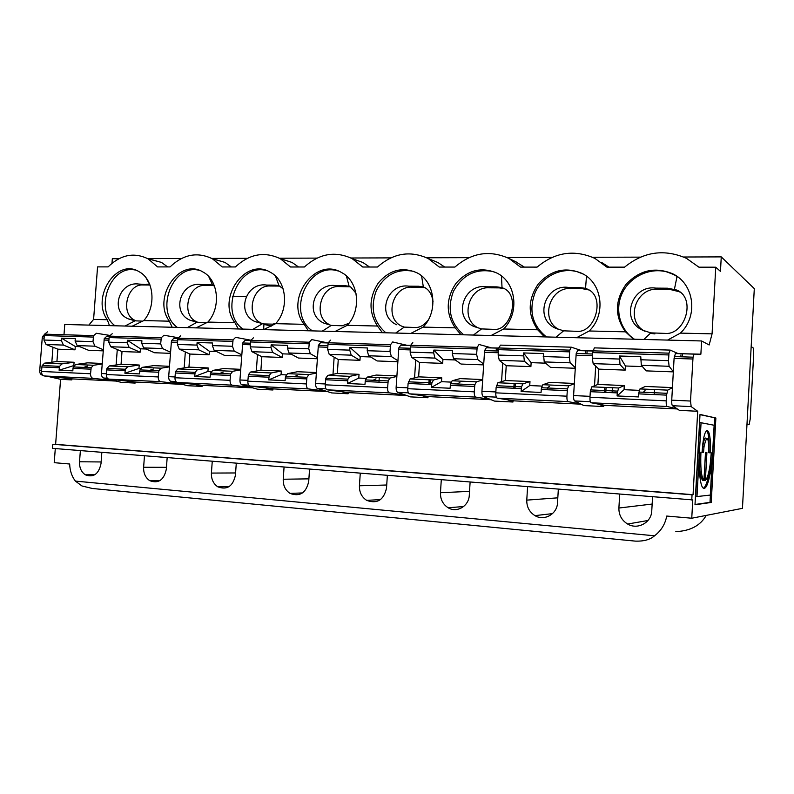 <?xml version="1.0" encoding="UTF-8"?>
<svg xmlns="http://www.w3.org/2000/svg" width="794" height="794" viewBox="0 0 794 794"><rect width="100%" height="100%" fill="white"/><g stroke="black" fill="none" stroke-linecap="round" stroke-linejoin="round"><path stroke-width="1.19" d="M751.174 346.531L753.268 348.02L753.695 354.104L750.191 419.163L749.139 424.562L746.995 424.016M675.833 531.613C690.254 531.007 700.387 525.608 706.233 515.405M710.223 452.828L708.844 452.729C708.625 435.966 707.017 433.981 704.02 446.764L703.504 452.352L702.045 452.243L702.829 443.697C705.618 421.346 711.732 429.901 710.223 452.828M699.643 452.084L698.144 451.975L699.643 452.084C699.028 467.735 700.04 477.164 702.68 480.35L703.941 480.439L705.489 452.491L704.119 480.281L705.38 480.38C707.345 478.504 708.973 472.966 710.243 463.756L711.245 452.898L712.605 452.997L711.325 466.862C708.774 483.099 706.015 490.126 703.018 487.933C700.189 485.859 698.462 468.619 699.385 452.987L698.095 452.908L695.673 496.458L696.973 496.558L699.385 452.987M705.658 452.511L706.908 452.59L705.38 480.38M271.469 326.066L263.955 324.428L263.588 329.629L275.617 323.664L304.181 324.329C284.361 299.735 314.99 256.432 341.48 272.491C358.67 280.987 361.925 310.087 347.226 325.332L335.058 331.475M654.226 394.568L654.514 389.546M378.966 382.162L379.264 377.626M654.534 535.781C650.256 539.642 643.825 541.419 635.23 541.111L92.372 488.489L81.951 485.968L75.4 481.104L654.534 535.781C661.084 530.839 665.154 524.258 666.742 516.05L691.753 518.224L742.45 508.339L754.3 288.619L721.26 256.889L683.614 257.008M232.543 296.241L246.15 296.41M63.986 334.75L64.771 324.478L701.608 340.963L709.151 344.983L712.069 333.857L715.751 267.201L698.928 267.191L686.463 258.338C664.32 248.681 643.686 251.619 624.57 267.151L606.904 267.141L594.944 258.417C574.29 249.237 555.016 252.135 537.111 267.112L520.517 267.102L509.043 258.487C489.749 249.773 471.705 252.631 454.902 267.062L439.281 267.052L428.264 258.566C410.2 250.269 393.268 253.088 377.478 267.022L362.749 267.012L352.159 258.646C335.207 250.735 319.297 253.514 304.43 266.983L290.515 266.983L280.332 258.725C264.402 251.182 249.425 253.921 235.391 266.953L222.241 266.943L212.435 258.794C197.438 251.599 183.315 254.298 170.055 266.913L157.589 266.913L148.15 258.874C134.017 251.996 120.668 254.666 108.123 266.883L97.563 266.883L93.593 319.406L107.289 319.724C90.863 297.284 116.817 257.554 139.129 271.727C153.887 279.289 156.567 306.385 143.803 320.578L132.132 326.225M135.308 270.049C110.267 264.293 93.712 310.265 115.031 325.778M109.483 325.639L107.289 319.724M118.921 258.695L112.321 258.715L111.984 263.28M167.633 266.913L161.49 262.407L147.684 258.626M212.256 461.264L211.412 473.075C211.214 479.209 213.358 483.794 217.834 486.841C227.094 490.245 232.96 486.345 235.441 475.14L236.284 463.21M102.168 364.029L93.533 365.26L91.181 367.731L90.546 373.766C90.526 376.386 91.36 377.914 93.047 378.351L114.227 380.624M90.893 369.18L73.018 368.376L73.306 366.937L75.698 364.486L87.687 362.838L102.218 363.454M620.025 364.565L593.168 363.632L598.805 369.131L625.196 370.113L620.025 364.565L619.409 356L640.768 356.685L641.324 365.309L646.177 370.877L673.332 371.88M625.196 370.113L625.434 365.994L619.409 356M625.434 365.994L642.435 366.59M678.056 353.578L670.225 350.104L668.985 353.151L668.488 360.675L669.114 366.282L673.342 371.721M668.816 354.948L592.612 352.586L592.284 358.154L593.168 363.632M592.79 350.908L577.635 350.571L576.196 353.489L573.596 395.571C573.496 398.499 573.844 400.285 574.638 400.94L583.868 405.575L603.648 406.558L599.381 404.315M595.689 366.094L594.527 385.765M691.753 518.224L692.775 499.912L52.493 448.342L52.801 444.263L55.62 444.342L60.582 379.334L71.847 379.899L63.619 377.974M643.329 392.256L645.046 390.608M672.439 387.68L667.764 390.122L666.533 395.124L638.634 393.864L638.455 396.931L617.087 395.948L624.054 389.685L639.17 390.35M638.634 393.864L639.964 388.921L645.284 386.45L672.439 387.601M666.533 395.124L666.216 400.861C666.097 404.126 666.374 406.002 667.039 406.478L677.093 408.801M680.855 356.794L680.964 354.878M701.608 340.963L700.874 354.193L675.396 353.548L674.086 358.402L671.734 400.156C671.615 403.183 671.863 405.039 672.458 405.704L679.426 410.359L697.698 411.282L691.177 406.617L672.458 405.704M682.602 353.767L682.433 356.843M700.874 354.193L694.105 354.124L693.033 357.181L690.522 401.039L691.177 406.617M592.612 352.586L594.349 347.871L670.037 350.094M618.655 387.998L617.266 392.901L590.299 391.69L591.798 386.827L597.902 384.445L624.302 385.566L618.655 387.998L591.798 386.827M667.039 406.478L591.103 402.757L605.028 405.367L677.332 408.96M691.763 500.041L692.05 494.791L693.063 494.682L55.62 444.342M692.05 494.791L52.801 444.263M558.331 489.253L557.517 502.771C557.219 514.095 544.218 521.41 534.957 515.624L552.505 513.629M527.583 486.762L526.769 500.131C526.64 506.909 529.37 512.07 534.957 515.624M470.117 482.117L469.294 495.198C468.956 506.115 456.818 513.242 448.144 507.753L463.607 506.542M441.285 479.784L440.462 492.727C440.313 499.327 442.873 504.339 448.144 507.753M387.353 475.427L386.519 488.102C383.78 500.071 377.16 504.15 366.669 500.359L380.485 499.605M360.268 473.234L359.434 485.779C359.265 492.211 361.677 497.074 366.669 500.359M309.551 469.135L308.717 481.422C306.107 493.005 299.884 496.994 290.038 493.402L302.524 492.935M284.063 467.071L283.23 479.239C283.041 485.521 285.314 490.235 290.038 493.402M167.167 457.622L166.323 469.214C163.951 480.062 158.403 483.883 149.699 480.658L160.11 480.509M144.468 455.786L143.625 467.259C143.416 473.254 145.441 477.72 149.699 480.658M101.85 452.332L101.007 463.607C98.734 474.127 93.494 477.859 85.276 474.802L94.863 474.743M80.373 450.595L79.529 461.771C79.311 467.616 81.226 471.964 85.276 474.802M75.4 481.104C71.778 476.34 69.872 470.644 69.674 464.014L54.22 462.674L55.292 448.57M652.559 496.865L651.765 510.85C651.507 522.611 637.562 530.134 627.627 524.03L647.983 520.497M619.697 494.215L618.893 508.031C618.784 514.998 621.702 520.328 627.627 524.03M338.304 271.032C308.072 261.047 285.82 313.124 312.409 330.89M308.33 330.78L304.181 324.329M369.547 267.022L362.918 262.486L352.218 258.675M327.714 342.889L311.705 339.584L309.352 342.214L308.757 348.784L310.335 353.737L317.382 357.667M316.34 373.061L308.906 374.579L306.95 377.309L306.355 383.929C306.305 386.787 306.96 388.445 308.33 388.901L326.096 391.164M306.702 378.907L285.324 377.944L285.582 376.366L287.587 373.656L297.512 371.721L316.369 372.525M272.65 352.417L282.257 357.459L282.515 353.846L271.161 344.874L270.982 347.534L272.65 352.417L251.966 351.692L250.239 346.849L250.586 341.966L250.844 340.428L253.365 337.867M310.335 353.737L289.016 352.983L298.455 358.054L317.312 358.749M282.515 353.846L291.18 354.154M271.161 344.874L287.567 345.4L287.388 348.08L289.016 352.983M294.098 376.743L297.264 375.363M285.324 377.944L285.135 380.634L268.729 379.879L281.066 374.659L281.324 371.036L271.22 372.952L250.527 372.058L248.433 374.708L247.827 381.17C247.788 383.959 248.502 385.586 249.981 386.043L274.029 388.921L327.416 391.581M268.729 379.879L269.176 375.631L271.22 372.952M251.966 351.692L261.851 356.704L260.908 370.173L250.527 372.058M260.908 370.173L281.324 371.036M328.22 342.899L320.488 342.73L318.364 345.36L315.625 383.522C315.555 386.172 316.141 387.809 317.382 388.435L331.743 392.931L348.1 393.755L341.648 391.68M711.245 452.908L712.605 452.997M711.374 452.917L710.094 466.773C708.218 479.636 705.985 486.791 703.405 488.241M700.933 452.163C700.318 467.825 701.32 477.254 703.941 480.439M699.435 452.054L701.062 422.736L714.134 425.256L710.293 495.079L696.973 496.558M715.87 418.021L711.226 502.453L694.988 504.786L700.01 414.428L715.87 418.021L699.99 414.657M705.489 452.491L706.908 452.59M706.323 438.367C704.983 437.018 703.792 439.787 702.75 446.685L702.233 452.252M710.61 466.812L710.223 473.79M711.226 502.453L710.005 502.354L714.65 417.962M715.751 267.201L720.466 271.399L721.26 256.889M640.401 257.137L592.582 257.276M608.998 267.141L601.872 262.616M181.409 258.516L147.674 258.616M247.341 258.318L211.73 258.417M317.024 258.11L279.379 258.219M390.777 257.881L350.918 258M468.976 257.653L426.696 257.772M552.029 257.395L507.108 257.534M645.036 331.297C625.086 321.659 634.972 287.964 657.472 289.185L669.282 289.274L667.665 288.212L655.794 288.123C631.955 284.47 619.777 320.091 642.634 330.205L650.812 332.865L665.104 333.401C685.143 335.306 696.566 298.127 676.736 290.048L679.982 292.132M667.665 288.212L676.736 290.048M669.282 289.274L679.178 291.696M654.911 333.917L650.316 333.321M677.957 277.076L673.828 274.595L666.841 271.915C649.621 267.241 629.999 276.729 622.307 293.036C614.487 309.283 619.757 329.649 634.456 339.227M524.358 361.22L499.287 360.347L506.225 365.716L530.898 366.63L524.358 361.22L523.484 352.933L543.414 353.578L544.237 361.915L550.5 367.354L575.223 368.267M530.898 366.63L531.136 362.65L523.484 352.933M531.136 362.65L545.677 363.166M529.985 381.567L529.737 385.556L521.112 391.521L521.509 386.837L522.978 383.849L497.888 382.768L505.312 380.524L529.985 381.567L522.978 383.849M547.185 387.978L549.349 386.41M529.737 385.556L541.865 386.083M521.112 391.521L541.051 392.444L541.439 387.73L542.858 384.713L549.587 382.4L574.32 383.442M555.711 328.299L559.075 329.53C539.92 320.528 549.16 287.279 570.558 288.47L581.665 288.559L579.59 287.527L568.435 287.438C545.279 283.885 533.538 318.602 555.711 328.299L563.611 330.83L576.98 331.326C595.192 333.133 605.782 296.926 587.689 289.244L585.565 288.321L586.468 276.173M579.59 287.527L585.565 288.321M581.665 288.559L588.93 289.969M498.682 348.04L486.295 347.782L484.598 350.601L481.938 391.293C481.849 394.122 482.286 395.859 483.248 396.504L494.444 401.089L512.974 402.012L507.862 399.848M502.721 363.007L501.57 381.656M574.3 383.77L568.782 385.834L567.452 388.881L566.916 396.186C566.827 399.342 567.214 401.159 568.097 401.625L580.523 403.898M581.684 350.64L571.352 347.196L569.764 350.134L569.238 357.389L570.161 362.828L575.263 367.622M569.576 351.861L498.483 349.658L498.692 347.971L500.538 345.122L571.094 347.196M498.483 349.658L498.146 355.047L499.287 360.347M506.225 365.716L505.312 380.524M521.301 388.574L496.131 387.442L497.888 382.768M496.131 387.442L495.793 392.841C495.714 395.908 496.19 397.685 497.243 398.161L514.264 400.861L581.099 404.186M583.332 274.119L577.178 271.717C561.03 267.191 542.56 276.391 535.265 292.192C528.407 310.355 532.139 325.272 546.461 336.954M587.113 350.859L586.935 353.836M512.974 402.012L513.053 400.672M513.817 388.236L514.115 383.472M585.575 351.931L585.466 353.787M515.336 383.522L515.038 388.296M524.387 267.102L515.068 261.424M149.907 284.828L138.93 284.063C119.169 281.016 109.542 311.248 128.38 318.91L134.96 320.806L142.811 321.163M146.9 284.133L149.828 284.629M136.26 320.935L134.226 319.992C120.152 312.905 127.209 283.954 142.791 284.957L149.977 285.016M197.865 322.354L195.741 321.372C180.972 314.017 188.317 284.431 204.693 285.463L213.06 285.532L209.427 284.619L201.041 284.55C180.784 281.423 170.859 312.32 190.163 320.27L196.932 322.255L207.184 322.513M209.427 284.619L212.603 285.096L214.549 286.257M262.764 323.843L260.561 322.83C245.058 315.188 252.72 284.937 269.94 285.999L278.763 286.068L275.379 285.135L266.526 285.066C245.753 281.86 235.5 313.451 255.321 321.709L263.807 323.942L272.67 324.151L275.846 323.396M275.379 285.135L278.982 285.671L283.18 288.907M278.763 286.068L279.964 286.128M63.421 345.092L46.072 344.487L57.873 349.181L75.033 349.817L63.421 345.092L61.356 340.606L61.545 338.175L75.281 338.611L75.093 341.063L77.137 345.579L88.63 350.323L103.16 350.859M75.033 349.817L75.281 346.502L61.545 338.175M75.281 346.502L79.767 346.66M74.09 362.263L73.832 365.577L59.093 370.203L59.57 366.322L61.982 363.89L44.633 363.136L56.92 361.528L74.09 362.263L61.982 363.89M83.628 367.394L87.439 366.173M59.093 370.203L72.83 370.838L73.018 368.376M129.124 347.395L110.753 346.75L122.008 351.553L140.161 352.218L129.124 347.395L127.169 342.78L127.358 340.279L141.908 340.735L141.719 343.266L143.645 347.901L154.552 352.754L170.392 353.33M140.161 352.218L140.419 348.804L127.358 340.279M140.419 348.804L146.146 349.013M139.218 365.022L138.97 368.436L124.906 373.24L125.383 369.25L127.685 366.739L109.324 365.945L121.065 364.248L139.218 365.022L127.685 366.739M149.729 370.332L153.361 369.061M138.97 368.436L140.598 368.505M124.906 373.24L139.456 373.914L139.923 369.895L142.215 367.364L153.609 365.627L169.44 366.302M198.748 349.826L179.275 349.152L189.895 354.055L209.12 354.759L198.748 349.826L196.922 345.092L197.111 342.502L212.554 342.998L212.365 345.598L214.152 350.372L224.374 355.325L241.644 355.96M209.12 354.759L209.378 351.256L197.111 342.502M209.378 351.256L216.494 351.504M208.177 367.94L207.929 371.453L194.669 376.455L195.126 372.346L197.309 369.756L177.836 368.912L188.952 367.126L208.177 367.94L197.309 369.756M219.769 373.438L223.183 372.118M207.929 371.453L211.194 371.592M194.669 376.455L210.102 377.17L210.559 373.031L212.723 370.421L223.432 368.585L240.701 369.319M199.135 270.297C172.526 263.439 154.443 311.228 177.3 327.386M266.665 270.615C238.339 262.387 218.4 312.191 242.994 329.093M109.681 335.396L96.441 333.262L93.593 335.644L92.967 341.658L94.972 346.194L103.25 349.697M93.315 337.083L44.305 335.554L44.593 334.155L47.551 331.832M44.305 335.554L43.968 340.031L46.072 344.487M57.873 349.181L56.92 361.528M59.282 367.761L41.884 366.977L42.181 365.548L44.633 363.136M41.884 366.977L41.546 371.463C41.526 374.024 42.4 375.522 44.156 375.959L72.78 378.927L116.063 381.07M169.4 366.868L161.113 368.188L158.869 370.729L158.244 376.952C158.214 379.641 158.999 381.219 160.587 381.666L180.794 383.929M178.193 337.698L163.981 335.247L161.281 337.708L160.666 343.891L162.542 348.566L170.472 352.179M161.013 339.177L109.106 337.569L109.383 336.13L112.222 333.728M109.106 337.569L108.758 342.174L110.753 346.75M122.008 351.553L121.065 364.248M125.095 370.729L106.684 369.895L106.972 368.426L109.324 365.945M106.684 369.895L106.336 374.51C106.317 377.14 107.14 378.678 108.828 379.125L136.131 382.073L182.481 384.375M240.661 369.875L232.771 371.284L230.657 373.924L230.052 380.336C230.012 383.105 230.736 384.723 232.225 385.169L251.301 387.442M250.904 340.219L235.61 337.351L233.069 339.892L232.463 346.263L234.2 351.067L241.723 354.839M232.811 341.41L177.747 339.703L178.015 338.214L180.704 335.733M177.747 339.703L177.399 344.447L179.275 349.152M189.895 354.055L188.952 367.126M194.858 373.865L175.325 372.991L175.603 371.473L177.836 368.912M175.325 372.991L174.988 377.746C174.948 380.455 175.732 382.033 177.32 382.48L203.115 385.398L252.82 387.869M177.975 338.353L173.906 338.254L171.474 340.715L168.685 376.654C168.636 379.155 169.33 380.703 170.779 381.299L187.533 385.695L202.073 386.43L194.609 384.435M185.33 351.941L184.178 367.89M109.344 336.279L106.823 336.209L104.252 338.601L101.463 373.508C101.414 375.939 102.158 377.448 103.686 378.033L121.403 382.38L135.149 383.075L127.278 381.12M117.274 349.529L116.123 364.962M42.568 375.066L42.052 375.036C40.454 374.46 39.68 372.991 39.72 370.629L42.231 338.055L42.519 336.646L44.504 334.433M52.98 347.236L51.828 362.203M231.332 266.953L225.03 262.427L211.899 258.507M298.534 266.983L292.073 262.457L279.935 258.507M42.052 375.036L42.678 375.185M47.501 376.306L60.582 379.334M71.847 379.899L71.926 378.837M250.805 340.566L245.009 340.428L242.716 342.968L239.947 379.979C239.897 382.559 240.542 384.147 241.882 384.762L257.524 389.209L272.938 389.983L265.95 387.958M202.073 386.43L202.152 385.288M135.149 383.075L135.228 381.974M88.839 325.103L93.593 319.406M257.494 354.501L256.333 371.006M434.963 358.094L411.491 357.27L419.56 362.521L442.675 363.374L434.963 358.094L433.673 352.913L433.852 350.075L452.491 350.67L452.312 353.529L453.553 358.749L461.026 364.049L483.586 364.883M442.675 363.374L442.923 359.523L433.852 350.075M442.923 359.523L455.27 359.96M441.752 377.835L441.504 381.686L431.46 387.383L431.867 382.857L433.554 379.979L410.081 378.966L418.637 376.852L441.752 377.835L433.554 379.979M457.314 383.988L459.865 382.49M441.504 381.686L451.002 382.103M431.46 387.383L450.099 388.246L450.506 383.691L452.153 380.783L460.103 378.609L482.673 379.562M473.939 326.513L477.879 327.714C459.746 319.079 468.549 286.644 488.767 287.795L499.218 287.885L496.756 286.872L486.246 286.793C463.746 283.329 452.411 317.213 473.939 326.513L481.581 328.914L494.106 329.371C510.671 331.098 520.497 295.805 503.982 288.48L502.016 287.597L501.48 276.004M496.756 286.872L502.016 287.597M499.218 287.885L504.19 288.599M410.677 345.39L400.752 345.172L398.826 347.891L396.127 387.283C396.047 390.023 396.563 391.71 397.675 392.335L410.567 396.881L427.956 397.754L422.13 395.64M415.728 360.029L414.577 377.855M482.643 380.008L476.39 381.835L474.822 384.762L474.266 391.829C474.187 394.876 474.673 396.633 475.745 397.099L490.216 399.352M491.555 347.891L479.05 344.497L477.174 347.315L476.618 354.332L477.789 359.593L483.645 363.999M476.956 348.993L410.468 346.928L410.697 345.291L412.801 342.551M410.468 346.928L410.131 352.139L411.491 357.27M419.56 362.521L418.637 376.852M431.638 384.534L408.096 383.472L410.081 378.966M408.096 383.472L407.749 388.693C407.689 391.67 408.255 393.387 409.466 393.854L429.177 396.633L491.079 399.71M495.913 272.56L492.935 271.538C475.646 268.293 462.475 274.923 453.414 291.398C446.883 309.025 450.327 323.486 463.756 334.81M612.432 387.72L612.144 392.673M497.739 348.129L497.56 351.008M427.956 397.754L428.035 396.474M428.82 384.405L429.117 379.79M496.28 349.171L496.171 350.968M430.259 379.84L429.961 384.465M491.109 335.515L503.614 328.984C519.881 312.935 516.15 282.307 496.984 273.096C481.343 266.516 467.616 270.02 455.796 283.607C445.94 298.733 445.732 313.481 455.18 327.853L461.026 334.74M428.174 320.121C424.502 324.855 420.453 327.327 416.026 327.525L404.275 327.108L401.307 325.997C384.127 317.709 392.514 286.038 411.649 287.16L424.859 287.597M351.236 355.166L329.222 354.392L338.264 359.523L359.96 360.327L351.236 355.166L349.737 350.134L349.926 347.385L367.394 347.951L367.205 350.72L368.664 355.772L377.19 360.962L397.794 361.727M359.96 360.327L360.208 356.595L349.926 347.385M360.208 356.595L370.619 356.963M359.027 374.331L358.779 378.063L347.504 383.512L347.931 379.135L349.817 376.356L327.803 375.403L337.331 373.408L359.027 374.331L349.817 376.356M373.13 380.247L376.009 378.817M358.779 378.063L365.945 378.381M347.504 383.512L364.972 384.316L365.399 379.909L367.245 377.11L376.257 375.056L396.871 375.929M421.515 287.239L418.706 286.257L423.341 286.912L425.157 287.765C429.485 290.346 432.115 295.011 433.048 301.78M418.706 286.257L408.791 286.187L411.649 287.16M396.871 324.815C375.949 315.883 386.896 282.813 408.791 286.187M396.831 376.435L389.953 378.093L388.177 380.922L387.591 387.75C387.532 390.698 388.107 392.405 389.338 392.871L405.585 395.124M407.064 345.311L392.683 341.956L390.549 344.685L389.983 351.464L391.363 356.566L397.863 360.714M390.32 346.303L328.001 344.368L328.25 342.79L330.582 340.13M328.001 344.368L327.664 349.41L329.222 354.392M338.264 359.523L337.331 373.408M347.683 380.753L325.609 379.76L325.858 378.152L327.803 375.403M325.609 379.76L325.262 384.812C325.212 387.69 325.858 389.368 327.217 389.824L349.251 392.663L406.687 395.511M414.518 271.637L413.644 271.359C397.367 268.223 384.921 274.645 376.306 290.654C370.073 307.764 373.259 321.808 385.874 332.795M547.523 387.74L547.403 389.755M348.1 393.755L348.179 392.524M334.145 357.191L332.994 374.311M444.709 267.062L437.911 262.516L430.467 259.469M410.756 333.44L423.093 327.108C438.556 311.466 435.062 281.622 416.929 272.779C402.23 266.506 389.318 269.97 378.182 283.17C368.882 297.839 368.654 312.131 377.478 326.036L382.43 332.706M348.973 323.257L342.333 325.788L331.297 325.401L324.121 323.218L328.984 324.369C312.677 316.419 320.687 285.473 338.82 286.565L350.283 286.803M281.066 374.659L286.168 374.877M348.149 286.644L345.033 285.681L349.122 286.277L350.789 287.1L356.04 293.314M345.033 285.681L335.663 285.612L338.82 286.565M324.121 323.218C303.765 314.632 314.355 282.327 335.663 285.612M261.851 356.704L282.257 357.459M272.938 389.983L273.017 388.802M347.226 325.332L377.478 326.036M275.617 323.664C289.621 308.777 286.574 280.381 270.248 272.223C245.277 256.829 216.345 298.872 234.925 322.711L238.359 328.974M196.078 327.872L207.909 322.076L234.925 322.711M207.909 322.076C221.268 307.546 218.419 279.816 202.907 271.965C179.315 257.206 151.932 298.058 169.4 321.183L172.179 327.257M143.803 320.578L169.4 321.183M576.553 337.728L589.208 330.989C606.378 314.503 602.368 283.041 582.081 273.434C565.417 266.516 550.788 270.059 538.213 284.063C527.742 299.675 527.573 314.91 537.697 329.778L544.535 336.894M503.614 328.984L537.697 329.778M667.575 340.08L680.389 333.113C698.541 316.171 694.234 283.825 672.726 273.791C654.921 266.526 639.319 270.109 625.9 284.56C614.755 300.678 614.616 316.429 625.503 331.832L633.453 339.197M589.208 330.989L625.503 331.832M680.389 333.113L712.069 333.857M423.093 327.108L455.18 327.853M693.063 494.682L697.698 411.282M695.008 504.488L710.005 502.354M698.144 451.975L699.772 422.666L701.062 422.736M706.71 430.477C708.714 433.405 709.479 440.819 708.982 452.739M603.648 406.558L603.738 405.129M604.492 392.325L604.78 387.393M605.792 392.385L606.08 387.452M598.805 369.131L597.902 384.445M624.054 389.685L624.302 385.566M617.266 392.901L617.087 395.948M590.299 391.69L589.972 397.268C589.873 400.454 590.25 402.28 591.103 402.757M211.412 473.075L235.6 472.956M93.533 365.26L75.698 364.486M668.488 360.675L640.599 359.751M619.231 359.047L592.284 358.154M592.423 355.772L576.007 355.246M573.596 395.571L590.031 396.345M577.635 350.571L592.771 351.027M669.114 366.282L641.324 365.309M667.764 390.122L639.964 388.921M671.734 400.156L690.522 401.039M590.349 401.704L574.638 400.94M692.864 359.007L674.086 358.402M675.396 353.548L694.105 354.124M308.906 374.579L287.587 373.656M270.982 347.534L250.239 346.849M308.757 348.784L287.388 348.08M309.104 343.782L250.586 341.966M268.918 377.21L248.175 376.267M306.355 383.929L247.827 381.17M308.33 388.901L249.981 386.043M618.893 508.031L652.152 504.051M746.975 424.443L749.139 424.562M655.794 288.123L657.472 289.185M568.435 287.438L570.558 288.47M486.295 347.782L498.652 348.159M498.285 352.744L484.38 352.298M481.938 391.293L495.853 391.938M496.31 397.139L483.248 396.504M567.253 390.648L541.23 389.477M568.782 385.834L542.858 384.713M570.161 362.828L544.237 361.915M569.238 357.389L543.235 356.536M523.306 355.871L498.146 355.047M566.916 396.186L495.793 392.841M568.097 401.625L497.243 398.161M526.769 500.131L557.815 497.828M138.93 284.063L142.791 284.957M201.041 284.55L204.693 285.463M266.526 285.066L269.94 285.999M94.972 346.194L77.137 345.579M92.967 341.658L75.093 341.063M61.356 340.606L43.968 340.031M90.546 373.766L41.546 371.463M93.047 378.351L44.156 375.959M158.592 372.237L139.645 371.384M161.113 368.188L142.215 367.364M162.542 348.566L143.645 347.901M160.666 343.891L141.719 343.266M127.169 342.78L108.758 342.174M158.244 376.952L106.336 374.51M160.587 381.666L108.828 379.125M230.399 375.473L210.291 374.56M232.771 371.284L212.723 370.421M234.2 351.067L214.152 350.372M232.463 346.263L212.365 345.598M196.922 345.092L177.399 344.447M230.052 380.336L174.988 377.746M232.225 385.169L177.32 382.48M173.906 338.254L177.965 338.383M177.548 342.413L171.196 342.214M168.685 376.654L175.037 376.952M175.881 381.547L170.779 381.299M107.309 378.212L103.686 378.033M101.463 373.508L106.396 373.746M108.907 340.209L103.974 340.05M106.823 336.209L109.334 336.289M44.107 338.125L42.231 338.055M39.72 370.629L41.596 370.719M79.529 461.771L101.126 461.959M143.625 467.259L166.462 467.319M248.651 385.09L241.882 384.762M245.009 340.428L250.795 340.606M239.947 379.979L247.887 380.356M250.388 344.765L242.458 344.507M486.246 286.793L488.767 287.795M400.752 345.172L410.657 345.479M410.28 349.906L398.598 349.529M396.127 387.283L407.808 387.829M408.384 392.861L397.675 392.335M474.594 386.47L450.277 385.378M476.39 381.835L452.153 380.783M477.789 359.593L453.553 358.749M476.618 354.332L452.312 353.529M433.673 352.913L410.131 352.139M474.266 391.829L407.749 388.693M475.745 397.099L409.466 393.854M440.462 492.727L469.532 491.367M387.938 382.569L365.161 381.537M389.953 378.093L367.245 377.11M391.363 356.566L368.664 355.772M389.983 351.464L367.205 350.72M349.737 350.134L327.664 349.41M387.591 387.75L325.262 384.812M389.338 392.871L327.217 389.824M359.434 485.779L386.728 485.005M283.23 479.239L308.896 478.851M325.997 388.852L317.382 388.435M315.625 383.522L325.322 383.968M327.813 347.256L318.116 346.938M320.488 342.73L328.21 342.958M666.216 400.861L589.972 397.268M161.49 262.407L148.15 258.874M217.834 486.841L229.208 486.563M91.181 367.731L73.306 366.937M668.975 353.151L592.81 350.839M617.454 391.105L590.498 389.904M666.712 393.288L638.813 392.047M674.265 356.585L693.033 357.181M362.918 262.486L352.159 258.646M306.95 377.309L285.582 376.366M711.325 466.862L710.094 466.773M702.75 446.685L704.02 446.764M642.634 330.205L644.698 331.167M674.453 289.105L677.034 276.451M650.812 332.865L643.855 339.475M484.598 350.601L498.394 351.037M567.452 388.881L541.439 387.73M569.764 350.134L498.692 347.971M521.509 386.837L496.349 385.725M563.611 330.83L555.999 337.192M128.38 318.91L134.226 319.992M190.163 320.27L195.741 321.372M255.321 321.709L260.561 322.83M149.679 284.56L146.076 277.89M134.96 320.816L125.025 326.036M212.603 285.096L208.733 276.58M196.932 322.265L187.255 327.644M278.982 285.671L275.518 276.123M262.288 323.793L252.899 329.351M93.593 335.644L44.593 334.155M59.57 366.322L42.181 365.548M158.86 370.729L139.923 369.895M161.281 337.708L109.383 336.13M125.383 369.25L106.972 368.426M230.657 373.924L210.559 373.031M233.069 339.892L178.015 338.214M195.126 372.346L175.603 371.473M177.657 340.914L171.474 340.715M109.016 338.75L104.252 338.601M44.216 336.706L42.519 336.646M225.03 262.427L212.435 258.794M292.073 262.457L280.332 258.725M242.716 342.968L250.497 343.216M398.826 347.891L410.379 348.258M474.812 384.762L450.506 383.691M477.164 347.315L410.697 345.291M431.867 382.857L408.324 381.815M481.581 328.914L473.413 335.058M517.42 262.566L509.043 258.487M388.167 380.922L365.399 379.909M390.549 344.685L328.25 342.79M347.931 379.135L325.858 378.152M423.341 286.912L421.594 275.925M404.275 327.108L395.64 333.043M437.911 262.516L428.264 258.566M309.342 342.214L250.844 340.428M269.176 375.631L248.433 374.708M349.122 286.277L346.392 275.945M331.297 325.401L322.255 331.148M318.364 345.36L327.922 345.658M583.153 274.009L582.081 273.434M673.828 274.595L672.726 273.791M576.196 353.489L592.532 354.005"/></g></svg>
